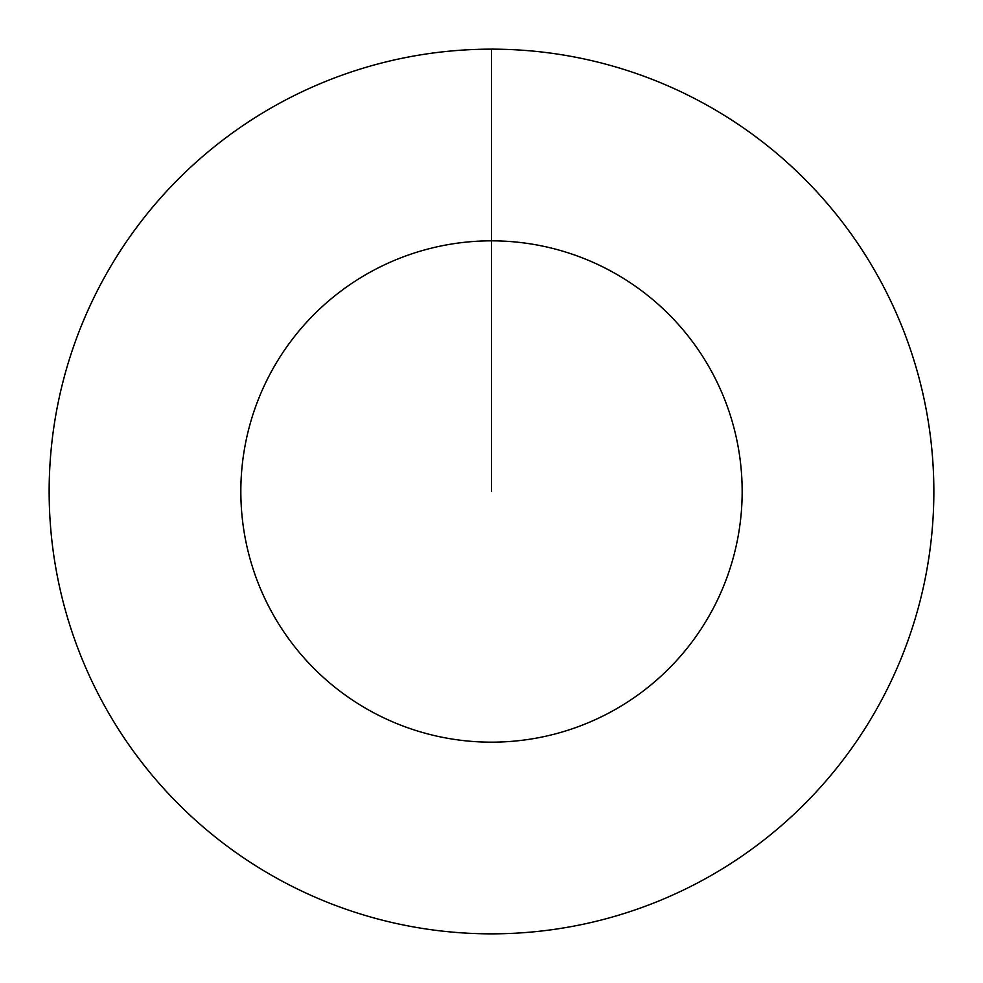 <?xml version="1.0" encoding="UTF-8"?>
<svg xmlns="http://www.w3.org/2000/svg" width="983" height="983" viewBox="0 0 983 983"><rect width="100%" height="100%" fill="white"/><g stroke="black" fill="none" stroke-linecap="round" stroke-linejoin="round"><path stroke-width="1.47" d="M491.5 49.15A442.35 442.35 0 0 1 933.85 491.5A442.35 442.35 0 0 1 491.5 933.85A442.35 442.35 0 0 1 49.15 491.5A442.35 442.35 0 0 1 491.5 49.15L491.5 240.835A250.665 250.665 0 0 1 742.165 491.5A250.665 250.665 0 0 1 491.5 742.165A250.665 250.665 0 0 1 240.835 491.5A250.665 250.665 0 0 1 491.5 240.835L491.5 491.5"/></g></svg>
